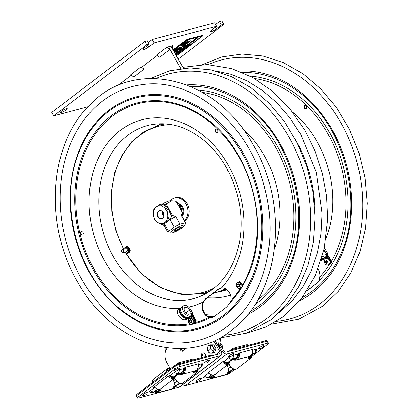<?xml version="1.0" encoding="UTF-8"?>
<svg xmlns="http://www.w3.org/2000/svg" width="419" height="419" viewBox="0 0 419 419"><rect width="100%" height="100%" fill="white"/><g stroke="black" fill="none" stroke-linecap="round" stroke-linejoin="round"><path stroke-width="0.63" d="M215.56 24.543L219.43 21.589L221.834 20.95L223.762 24.396L178.232 59.11M53.711 115.864L51.783 112.418L144.932 41.397L147.336 40.758L149.258 44.21L146.854 44.849L53.711 115.864L88.105 106.719M148.268 42.434L152.139 39.48L214.622 22.867L216.55 26.313L154.066 42.932L148.892 46.876A4.022 0.77 -29.2 0 1 145.252 48.992A4.022 0.77 -29.2 0 1 142.979 49.479A4.022 0.77 -29.2 0 1 144.084 48.154L149.258 44.21M219.43 21.589L221.358 25.035L216.183 28.979A4.022 0.77 -29.2 0 1 212.543 31.1A4.022 0.77 -29.2 0 1 210.27 31.582A4.022 0.77 -29.2 0 1 211.375 30.257L216.55 26.313M221.358 25.035L223.762 24.396M144.932 41.397L146.854 44.849M152.139 39.48L154.066 42.932M66.281 108.668A4.022 0.77 -29.2 0 1 67.202 108.678A4.022 0.77 -29.2 0 1 64.065 111.313A4.022 0.77 -29.2 0 1 60.184 112.606A4.022 0.77 -29.2 0 1 62.232 110.626A4.022 0.77 -29.2 0 1 66.281 108.668M183.375 68.307L170.983 46.137L172.79 45.661L172.429 48.724L170.983 46.137L168.585 46.776L180.783 68.606M157.067 55.559L141.543 67.396M131.194 75.289L117.357 85.832M180.992 210.108A6.034 4.745 -104.9 0 0 178.515 205.677M181.809 211.569A6.034 4.745 -104.9 0 0 177.986 204.729M165.343 352.023A22.123 17.389 75.1 0 1 165.165 347.55M218.33 346.413L219.336 338.17M219.357 348.252L220.614 337.971M221.085 355.406L179.688 386.967A4.326 2.545 52.7 0 1 179.138 387.235L220.535 355.673A4.326 2.545 52.7 0 0 221.085 355.406A4.326 2.545 52.7 0 0 221.049 351.274L214.957 340.375M198.239 364.687L201.612 363.792A3.871 0.738 -29.2 0 1 202.518 363.881A4.431 4.431 0 0 1 200.774 367.358A4.431 2.608 -127.3 0 1 200.209 367.631A4.431 3.483 -104.9 0 0 201.612 363.792M154.606 387.334L153.516 387.47L168.417 376.105L170.297 375.455L174.529 372.224A3.871 0.738 -29.2 0 1 176.813 370.784M178.007 370.202A3.871 0.738 -29.2 0 1 179.327 369.715L183.26 368.668L185.235 367.306L199.077 363.624L198.197 364.436M157.869 390.801L153.935 391.849A4.431 3.483 75.1 0 1 152.956 392.331L156.884 391.288A4.431 3.483 -104.9 0 0 157.869 390.801L158.901 389.502M220.535 355.673L179.861 366.489A4.022 0.77 -29.2 0 0 174.875 369.097L138.647 396.714A4.022 0.77 -29.2 0 0 137.542 398.04A4.022 0.77 -29.2 0 0 138.464 398.05L179.138 387.235M152.956 392.331A4.431 4.431 0 0 1 149.531 391.849A3.871 0.738 -29.2 0 1 150.541 390.518L154.653 387.381M137.542 398.04L136.505 396.185A4.022 0.77 -29.2 0 1 137.615 394.86L173.838 367.243A4.022 0.77 -29.2 0 1 178.829 364.63L219.498 353.814A2.163 1.273 52.7 0 0 219.776 353.683A2.163 1.273 52.7 0 0 219.755 351.62L213.774 340.919M170.214 368.605L166.867 362.624A12.067 9.485 75.1 0 1 167.349 347.843M184.25 348.309A2.734 2.153 75.1 0 1 182.804 351.195A2.734 2.153 75.1 0 1 179.919 348.498M202.209 357.543A2.734 2.153 75.1 0 1 202.225 353.264A2.734 2.153 75.1 0 1 202.833 352.966A2.734 2.153 75.1 0 1 205.043 353.882A2.734 2.153 75.1 0 1 205.65 356.627M181.254 348.461A2.734 2.153 -104.9 0 0 183.417 350.892M203.514 352.924A2.734 2.153 -104.9 0 0 203.498 357.203M170.297 375.455A4.431 2.608 52.7 0 0 173.696 376.786L181.841 372.528A4.431 3.483 -104.9 0 0 183.26 368.668M179.327 369.715A4.431 3.483 75.1 0 1 177.928 373.554L181.856 372.512A7.238 1.383 150.8 0 0 173.712 376.781L177.928 373.554A4.431 2.608 -127.3 0 1 174.529 372.224M195.013 370.894L195.977 370.857A4.431 2.608 52.7 0 0 196.542 370.585L200.774 367.358M174.225 382.804A3.52 0.67 150.8 0 1 176.918 381.442A3.373 0.644 -29.2 0 1 174.236 382.898M173.55 380.73A3.52 0.67 -29.2 0 1 175.577 379.708A3.52 0.67 150.8 0 0 173.55 380.73M160.152 389.241A5.389 4.237 75.1 0 1 155.439 392.053A5.389 4.237 75.1 0 1 154.873 391.823M159.817 389.377A5.07 3.986 75.1 0 1 155.858 391.849L155.894 391.55M155.858 391.849L159.262 390.948M161.226 388.46A6.034 4.745 75.1 0 1 158 392.65A6.034 4.745 75.1 0 1 155.748 392.566A6.034 4.745 75.1 0 1 154.475 391.927M172.858 379.593A6.034 4.745 75.1 0 1 171.041 389.178L158 392.65M174.817 378.043A5.389 3.169 52.7 0 0 179.081 382.976L179.547 383.181A6.034 3.546 52.7 0 0 182.742 383.118L196.789 372.412A6.034 3.546 52.7 0 0 197.721 370.59A6.034 3.546 52.7 0 0 197.731 369.678M174.88 377.969A6.034 3.546 52.7 0 0 179.547 383.181M195.128 371.821L197.229 370.061M193.358 371.334A5.389 3.169 52.7 0 0 197.648 369.956A5.389 3.169 52.7 0 0 197.663 369.726M193.662 371.25A5.07 2.98 52.7 0 0 197.344 370.134M192.19 371.643A6.034 3.546 52.7 0 0 196.789 372.412M169.444 375.681A5.07 2.98 52.7 0 0 170.47 376.608L170.575 375.702M152.238 382.516A6.034 3.546 52.7 0 0 152.254 382.594L152.238 382.516A6.034 3.546 52.7 0 1 152.212 381.269A6.034 3.546 52.7 0 1 153.144 379.446L167.186 368.741A6.034 3.546 52.7 0 1 170.386 368.678L170.46 368.71A5.389 3.169 52.7 0 0 167.16 370.564A5.389 3.169 52.7 0 0 167.139 371.244M169.234 375.738A5.389 3.169 52.7 0 0 175.362 375.88A5.389 3.169 52.7 0 0 175.372 375.77M168.386 376.131A6.034 3.546 52.7 0 0 174.503 378.336A6.034 3.546 52.7 0 0 175.441 376.513A6.034 3.546 52.7 0 0 175.456 375.717M167.186 368.741A6.034 3.546 52.7 0 0 166.254 370.558A6.034 3.546 52.7 0 0 166.296 371.889M154.339 386.842A6.034 3.546 52.7 0 0 157.261 389.104A6.034 3.546 52.7 0 0 160.461 389.041L174.503 378.336M167.899 370.668L167.464 370.386A5.07 2.98 52.7 0 1 170.203 368.909M174.995 376.016L175.058 376.058A5.07 2.98 52.7 0 1 171.203 377.084L171.303 376.236M172.848 377.749L175.058 376.058M154.229 386.926A5.389 3.169 52.7 0 0 156.8 388.9L157.261 389.104M169.721 375.963L170.339 375.492M183.276 368.825L184.088 368.61M183.213 370.139L183.999 370.396A5.07 3.986 75.1 0 1 179.851 373.559L179.871 373.392M179.851 373.559L183.25 372.653M184.24 367.924A5.389 4.237 75.1 0 1 179.426 373.764A5.389 4.237 75.1 0 1 179.201 373.68M177.022 364.415A5.389 4.237 75.1 0 1 180.259 363.383M184.014 368.097A5.07 3.986 75.1 0 1 184.114 369.474L183.292 369.207M178.117 363.975A5.07 3.986 75.1 0 1 179.311 363.634M176.373 364.719A6.034 4.745 75.1 0 1 178.887 362.692A6.034 4.745 75.1 0 1 181.139 362.775A6.034 4.745 75.1 0 1 181.694 363.001M185.041 367.379A6.034 4.745 75.1 0 1 181.987 374.356A6.034 4.745 75.1 0 1 179.735 374.272A6.034 4.745 75.1 0 1 178.819 373.858M178.887 362.692L191.933 359.224A6.034 4.745 75.1 0 1 194.186 359.308A6.034 4.745 75.1 0 1 194.741 359.528M198.077 363.891A6.034 4.745 75.1 0 1 195.034 370.888L181.987 374.356M173.078 379.907A3.52 0.67 -29.2 0 1 175.137 378.87M212.742 355.616L212.459 355.108A4.504 0.859 150.8 0 0 211.422 355.092L178.646 363.812A4.504 0.859 150.8 0 0 173.052 366.735L137.762 393.645A4.504 0.859 150.8 0 0 136.521 395.127L136.783 395.594M205.378 361.948A3.017 0.576 -29.2 0 1 208.421 360.23A3.017 0.576 -29.2 0 1 209.793 360.178A4.997 4.997 0 0 1 204.702 363.022A3.017 0.576 -29.2 0 1 205.378 361.948M175.336 369.94A3.017 0.576 -29.2 0 1 178.379 368.217A3.017 0.576 -29.2 0 1 179.756 368.165A4.997 4.997 0 0 1 174.665 371.009A3.017 0.576 -29.2 0 1 175.336 369.94M142.994 394.598A3.017 0.576 -29.2 0 1 146.037 392.881A3.017 0.576 -29.2 0 1 147.415 392.823A4.997 4.997 0 0 1 142.324 395.672A3.017 0.576 -29.2 0 1 142.994 394.598M221.284 351.735L222.29 350.97A4.326 2.545 -127.3 0 0 226.946 353.992L185.549 385.553A4.326 2.545 -127.3 0 1 182.71 384.663M211.983 376.44L208.049 377.482A4.431 3.483 75.1 0 1 207.065 377.969L210.998 376.922A4.431 3.483 -104.9 0 0 211.983 376.44L213.004 375.162M252.322 350.331L255.726 349.425A3.871 0.738 -29.2 0 1 256.632 349.519A4.431 4.431 0 0 1 254.888 352.992A4.431 2.608 -127.3 0 1 254.323 353.269A4.431 3.483 -104.9 0 0 255.726 349.425M230.927 356.422A3.871 0.738 150.8 0 0 228.643 357.863L224.411 361.089A4.431 2.608 52.7 0 0 227.805 362.419L235.97 358.145A4.431 3.483 -104.9 0 0 237.374 354.306L233.441 355.349A3.871 0.738 150.8 0 0 232.116 355.841M185.549 385.553L226.223 374.738A4.022 0.77 -29.2 0 0 231.215 372.13L235.022 369.223M226.946 353.992L267.621 343.177A4.022 0.77 -29.2 0 1 268.542 343.187A4.022 0.77 -29.2 0 1 267.437 344.507L251.772 356.454M207.065 377.969A4.431 4.431 0 0 1 203.644 377.488A3.871 0.738 -29.2 0 1 204.65 376.152L208.735 373.041M208.672 372.983L207.625 373.109L222.531 361.744L224.411 361.089M237.374 354.306L239.349 352.945L253.191 349.263L252.285 350.095M219.875 343.999L223.584 350.624A2.163 1.273 -127.3 0 0 225.914 352.138L266.584 341.323A4.022 0.77 -29.2 0 1 267.511 341.333L268.542 343.187M222.29 350.97L219.614 346.178M249.127 356.527L250.091 356.496A4.431 2.608 52.7 0 0 250.656 356.223L254.888 352.992M228.324 368.547A3.373 0.644 150.8 0 0 231 367.102A3.52 0.67 150.8 0 0 228.308 368.458M227.637 366.379A3.52 0.67 -29.2 0 1 229.649 365.358A3.52 0.67 150.8 0 0 227.637 366.379M238.17 354.254L237.39 354.464M237.405 354.862L238.196 355.118A5.07 3.986 -104.9 0 0 238.097 353.751M236.761 358.449L233.954 359.041M233.294 359.329A5.389 4.237 -104.9 0 0 238.411 355.668A5.389 4.237 -104.9 0 0 238.322 353.578M234.341 349.027A5.389 4.237 -104.9 0 0 231.094 350.069M232.906 359.507A6.034 4.745 -104.9 0 0 236.07 360A6.034 4.745 -104.9 0 0 239.307 355.731A6.034 4.745 -104.9 0 0 239.123 353.028M235.777 348.645A6.034 4.745 -104.9 0 0 232.969 348.336A6.034 4.745 -104.9 0 0 230.45 350.373M236.07 360L249.116 356.532A6.034 4.745 -104.9 0 0 252.353 352.264A6.034 4.745 -104.9 0 0 252.165 349.535M248.823 345.172A6.034 4.745 -104.9 0 0 246.016 344.868L232.969 348.336M233.393 349.278A5.07 3.986 -104.9 0 0 232.184 349.624M237.322 355.789L238.081 356.04A5.07 3.986 -104.9 0 1 233.933 359.203M224.663 361.319L224.553 362.267A5.07 2.98 -127.3 0 1 223.51 361.33M229.073 361.676L229.141 361.717A5.07 2.98 -127.3 0 1 225.286 362.744L225.391 361.854M229.455 361.424A5.389 3.169 -127.3 0 1 224.888 362.754A5.389 3.169 -127.3 0 1 223.306 361.382M229.539 361.372A6.034 3.546 -127.3 0 1 228.585 363.996A6.034 3.546 -127.3 0 1 224.422 363.53A6.034 3.546 -127.3 0 1 222.468 361.791M228.585 363.996L214.544 374.701A6.034 3.546 -127.3 0 1 211.344 374.764L210.883 374.56A5.389 3.169 -127.3 0 1 210.019 374.094A5.389 3.169 -127.3 0 1 208.311 372.585M211.344 374.764A6.034 3.546 -127.3 0 1 210.38 374.24A6.034 3.546 -127.3 0 1 208.421 372.501M224.453 361.131L223.804 361.623M229.141 361.717L226.763 363.535M251.311 355.721L249.043 357.606M251.746 355.391A5.389 3.169 -127.3 0 1 247.425 356.983M251.426 355.794A5.07 2.98 -127.3 0 1 247.723 356.904M251.814 355.338A6.034 3.546 -127.3 0 1 250.871 358.072A6.034 3.546 -127.3 0 1 246.707 357.606A6.034 3.546 -127.3 0 1 246.257 357.292M250.871 358.072L236.824 368.778A6.034 3.546 -127.3 0 1 233.629 368.84L233.163 368.636A5.389 3.169 -127.3 0 1 232.299 368.165A5.389 3.169 -127.3 0 1 228.9 363.702M233.629 368.84A6.034 3.546 -127.3 0 1 232.66 368.311A6.034 3.546 -127.3 0 1 228.957 363.629M208.955 377.467A5.389 4.237 -104.9 0 0 214.229 374.9M208.562 377.571A6.034 4.745 -104.9 0 0 212.082 378.294A6.034 4.745 -104.9 0 0 215.308 374.12M212.082 378.294L225.129 374.822A6.034 4.745 -104.9 0 0 228.365 370.553A6.034 4.745 -104.9 0 0 226.946 365.248M212.773 376.744L209.945 377.493L209.982 377.194M209.945 377.493A5.07 3.986 -104.9 0 0 213.894 375.042M266.861 341.26L266.573 340.741A4.504 0.859 150.8 0 0 265.536 340.731L232.755 349.446A4.504 0.859 150.8 0 0 228.533 351.441M227.166 365.562A3.52 0.67 -29.2 0 1 229.214 364.525M196.432 381.306A3.017 0.576 -29.2 0 1 198.627 379.253A3.017 0.576 -29.2 0 1 201.523 378.462A4.997 4.997 0 0 1 196.432 381.306M233.87 353.804A4.997 4.997 0 0 1 228.779 356.648A3.017 0.576 -29.2 0 1 230.969 354.594A3.017 0.576 -29.2 0 1 233.865 353.804M258.816 348.66A3.017 0.576 -29.2 0 1 261.011 346.607A3.017 0.576 -29.2 0 1 263.907 345.816A4.997 4.997 0 0 1 258.816 348.66M212.276 345.24L213.177 347.288A4.022 3.163 75.1 0 1 212.512 352.709A4.022 3.163 75.1 0 1 208.002 351.237L207.101 349.184L208.578 345.225L212.276 345.24L213.774 344.842L210.076 344.827L208.578 345.225M213.03 353.186L214.523 352.788L216 348.828L214.502 349.226L213.03 353.186L209.327 353.17L208.002 351.237A4.022 3.163 75.1 0 1 208.662 345.816A4.022 3.163 75.1 0 1 213.177 347.288L214.502 349.226M213.287 351.169L211.155 349.729L213.266 351.169M211.124 349.697L213.339 351.033M210.307 345.607L210.579 348.467M210.223 345.534L210.432 348.477L210.181 345.623M210.108 349.724L208.17 351.007L210.034 349.587M210.024 349.593L208.248 351.148M216 348.828L213.774 344.842M184.313 220.53A12.549 9.862 -104.9 0 0 185.936 203.98A12.549 9.862 -104.9 0 0 174.634 198.004A12.549 9.862 -104.9 0 0 170.339 200.848M184.543 220.944A12.549 9.862 -104.9 0 0 187.136 203.66A12.549 9.862 -104.9 0 0 175.839 197.684L174.634 198.004M176.713 202.45L177.221 202.319A0.964 0.759 -104.9 0 0 176.43 201.843L176.378 201.853A8.809 6.924 75.1 0 1 176.43 201.843M177.221 202.319L177.384 202.602L176.87 202.738M181.689 215.843A7.186 5.646 -104.9 0 0 182.579 208.777A7.186 5.646 -104.9 0 0 177.782 203.754L178.531 203.555A2.011 1.582 75.1 0 1 177.384 202.602M177.331 203.561A2.011 1.582 -104.9 0 0 177.782 203.754M181.914 216.241A7.186 5.646 -104.9 0 0 183.459 209.034A7.186 5.646 -104.9 0 0 178.531 203.555M280.185 312.003A131.147 103.084 75.1 0 1 278.918 312.951M220.729 288.005L218.859 289.005L206.028 298.789L203.555 301.848A10.135 7.966 -104.9 0 0 209.683 317.199L212.449 317.544M220.64 311.673L214.041 316.612L211.862 317.707L209.107 317.351A10.135 7.966 75.1 0 1 202.953 302.057L205.441 298.946L218.273 289.162L221.536 287.89A10.135 7.966 75.1 0 1 231.047 300.622L230.377 302.35L226.873 306.828L220.64 311.673M81.752 231.676A1.77 1.393 -104.9 0 0 81.139 233.624A1.77 1.393 -104.9 0 0 82.637 235.017M82.753 234.939A1.77 1.393 75.1 0 1 82.365 235.132A1.77 1.393 75.1 0 1 80.563 233.781A1.77 1.393 75.1 0 1 81.454 231.712A1.77 1.393 75.1 0 1 83.166 232.802A1.77 1.393 75.1 0 1 82.753 234.939M215.602 129.324A1.77 1.393 75.1 0 1 215.995 129.131A1.77 1.393 75.1 0 1 217.796 130.482A1.77 1.393 75.1 0 1 216.906 132.551A1.77 1.393 75.1 0 1 215.193 131.461A1.77 1.393 75.1 0 1 215.602 129.324M216.293 129.094A1.77 1.393 -104.9 0 0 216.178 129.167A1.77 1.393 -104.9 0 0 215.706 131.126A1.77 1.393 -104.9 0 0 217.183 132.435M228.067 325.862A131.147 103.084 75.1 0 1 209.835 336.494A131.147 103.084 75.1 0 1 65.642 239.977A131.147 103.084 75.1 0 1 142.853 84.586C193.384 77.028 250.054 125.181 264.991 189.247C279.007 242.297 263.111 300.109 227.852 325.987C222.201 330.287 216.199 333.791 209.835 336.494M318.115 268.925A10.135 7.966 75.1 0 1 319.838 277.011L319.236 280.541L317.502 282.731L306.839 290.749M306.09 108.746A1.77 1.393 75.1 0 1 305.697 108.94A1.77 1.393 75.1 0 1 303.895 107.583A1.77 1.393 75.1 0 1 304.786 105.52A1.77 1.393 75.1 0 1 306.499 106.609A1.77 1.393 75.1 0 1 306.09 108.746M305.084 105.483A1.77 1.393 -104.9 0 0 304.472 107.432A1.77 1.393 -104.9 0 0 305.975 108.825M329.428 264.001A3.2 2.514 -104.9 0 0 329.957 261.576A3.2 2.514 -104.9 0 0 328.04 258.78M325.956 261.749L325.961 260.597L326.469 260.566L326.464 261.718L327.511 261.618L327.6 262.252L326.553 262.352L326.862 263.42L326.354 263.451L326.045 262.383L325.312 262.399L325.223 261.765L326.459 261.613M325.312 262.399L326.993 262.231M326.024 261.728L326.087 262.189M326.045 262.383L326.977 262.137M326.553 262.352L327.574 262.095M326.354 263.451L326.825 263.326M326.307 262.179A1.529 1.199 75.1 0 1 326.207 261.681M189.414 321.713A1.205 0.948 75.1 0 1 190.357 320.163A1.205 0.948 75.1 0 1 191.085 322.117A1.205 0.948 75.1 0 1 189.414 321.713M189.372 321.766A1.529 1.199 -104.9 0 0 190.87 322.756A1.529 1.199 -104.9 0 0 191.583 320.792A1.529 1.199 -104.9 0 0 190.085 319.802A1.529 1.199 -104.9 0 0 189.372 321.766M237.384 286.167A1.205 0.948 75.1 0 1 237.919 284.302A1.205 0.948 75.1 0 1 239.024 285.999A1.205 0.948 75.1 0 1 237.384 286.167M237.379 286.292A1.529 1.199 -104.9 0 0 238.694 286.915A1.529 1.199 -104.9 0 0 239.218 284.58A1.529 1.199 -104.9 0 0 237.908 283.962A1.529 1.199 -104.9 0 0 237.379 286.292M238.636 286.926A1.576 1.241 -104.9 0 0 239.741 285.056A1.576 1.241 -104.9 0 0 237.851 283.977M240.642 284.438A2.907 2.284 -104.9 0 0 237.526 282.657A2.907 2.284 -104.9 0 0 236.447 286.308A2.907 2.284 -104.9 0 0 239.558 288.089A2.907 2.284 -104.9 0 0 240.642 284.438M241.962 287.036L242.114 284.459L242.564 284.695L240.223 282.102L240.469 281.971M242.564 284.695A3.42 2.687 -104.9 0 1 242.596 284.868L242.229 285.245M240.962 287.528L238.516 288.618L236.264 286.418L236.457 283.134L238.903 282.045L241.155 284.239L240.962 287.528L241.946 287.261M241.155 284.239L242.145 283.977M242.056 286.02L242.313 286.439M241.281 283.139A0.403 0.314 75.1 0 0 241.302 283.108L241.554 282.982M240.312 288.424L240.653 287.958L240.281 288.429A3.42 2.687 -104.9 0 1 240.145 288.44L239.857 288.193L241.779 287.34M241.852 283.689L242.009 283.202L241.815 283.658M240.752 282.621A0.403 0.314 75.1 0 1 240.768 282.589L240.852 282.018A3.42 2.687 -104.9 0 0 240.721 281.945M240.852 282.018L240.784 282.563M241.354 287.958L241.03 287.717A0.403 0.314 75.1 0 0 241.014 287.68M238.516 288.618L239.857 288.193M239.705 281.83L239.443 281.641A3.42 2.687 -104.9 0 0 239.301 281.657L238.909 282.039L239.893 281.783L240.223 282.102M237.767 282.521L237.851 282.317A3.42 2.687 -104.9 0 1 237.955 282.217L238.301 282.291M238.479 282.217L238.128 282.176M193.966 319.404L194.097 318.906L193.918 319.362L191.939 317.597L190.949 317.859L193.274 319.927L193.211 323.243L190.823 324.484L188.503 322.41L188.566 319.1L191.158 317.565A3.42 2.687 -104.9 0 1 191.294 317.544L191.551 317.696M189.865 318.382L189.933 318.257A3.42 2.687 -104.9 0 1 190.032 318.152L190.331 318.152M190.813 322.771A1.576 1.241 -104.9 0 0 191.918 320.896A1.576 1.241 -104.9 0 0 190.027 319.817M192.766 320.153A2.907 2.284 -104.9 0 0 189.603 318.55A2.907 2.284 -104.9 0 0 188.676 322.279A2.907 2.284 -104.9 0 0 191.839 323.882A2.907 2.284 -104.9 0 0 192.766 320.153M193.908 318.959A3.42 2.687 -104.9 0 0 193.808 318.817L193.646 318.702M192.824 318.388A0.403 0.314 75.1 0 1 192.84 318.356L192.908 317.791A3.42 2.687 -104.9 0 0 192.771 317.722M192.908 317.791L192.855 318.325M193.274 319.927L194.259 319.666L193.918 319.362M193.735 318.655L193.389 318.843A0.403 0.314 75.1 0 1 193.374 318.875M193.541 318.702L193.808 318.817M194.28 321.729L194.526 322.159L194.254 321.724A0.403 0.314 75.1 0 1 194.222 321.713L194.238 320.933A0.403 0.314 75.1 0 1 194.269 320.938A0.403 0.314 -104.9 0 0 194.238 320.954M194.411 322.447L194.678 322.269L194.207 322.494L194.222 321.713M194.463 320.896L194.746 320.545A3.42 2.687 -104.9 0 0 194.715 320.373L194.248 320.147L194.715 320.373M194.746 320.545L194.269 320.938M193.211 323.243L194.196 322.981L194.207 322.494M194.238 320.933L194.259 319.666M192.798 324.196L192.939 323.767L192.588 324.248A3.42 2.687 -104.9 0 1 192.452 324.269L192.159 324.039L193.845 323.164L194.007 323.51L194.018 323.075M193.714 323.667L193.908 323.615A3.42 2.687 -104.9 0 0 194.007 323.51M193.714 323.662L193.3 323.489A0.403 0.314 75.1 0 0 193.285 323.452M190.823 324.484L192.159 324.039M193.845 323.164L194.196 322.981M186.361 40.962L186.785 40.685L186.361 40.962M186.79 40.889L186.214 41.041L186.816 40.842M187.277 40.392L186.062 41.177L187.277 40.392M186.994 40.575L186.722 40.716M186.46 40.858L186.748 40.617M190.724 42.513L189.131 43.398L189.425 43.513M190.608 42.455L191.488 41.643M195.935 38.485L194.421 39.747L195.715 38.417M196.951 37.836L196.092 38.181M194.489 39.533L193.971 39.994M194.421 39.747L191.242 41.879M192.766 40.9L192.091 41.355M192.373 41.308L192.174 40.936M192.127 41.423L191.258 41.9M191.122 42.099L189.592 42.979M191.284 41.947L191.048 42.261M191.074 42.303L190.771 42.35M192.211 41.004L192.85 40.9L193.788 39.884M193.583 40.056L194.049 39.826M191.719 41.701L192.352 41.266M189.44 43.545L189.158 43.33L190.603 42.434M193.149 41.465L193.499 41.146M193.52 41.177L193.086 41.219M193.63 41.025L193.285 41.209M193.321 41.282L192.431 41.664M194.406 40.407L193.924 40.774M193.578 40.905L193.913 40.732M192.688 41.748L192.41 41.722M195.395 39.48L195.065 39.475M195.631 39.454L195.306 39.376L195.579 39.224M195.102 39.548L195.725 39.501L195.034 39.664M195.668 39.522L195.322 39.407M191.614 42.23L192.352 42.073L191.677 42.157M191.651 42.162L192.316 42M196.611 38.627L196.223 39.014M196.197 38.951L196.6 38.731M175.996 55.104L190.923 43.723M175.676 54.533L189.278 44.163L191.2 43.649L176.048 55.198M175.755 49.306L181.128 47.876L185.088 44.859M181.207 48.012L175.441 49.547L177.111 48.274L181.553 47.09L184.161 45.105L185.486 44.754L181.128 47.876M173.167 50.044L185.758 40.444A2.011 0.382 -29.2 0 1 188.251 39.135L202.676 35.301A2.011 0.382 -29.2 0 1 203.136 35.306A2.011 0.382 -29.2 0 1 202.581 35.966L176.441 55.9M188.251 39.135L188.178 38.998A2.011 0.382 150.8 0 0 185.68 40.303L185.758 40.444M173.089 49.903L185.68 40.303M202.099 35.976L187.529 39.69L173.298 50.275M188.178 38.998L202.676 35.301M203.058 35.259A2.011 0.382 150.8 0 0 203.058 35.17A2.011 0.382 150.8 0 0 202.597 35.165M176.389 55.8L202.23 35.992L187.607 39.826L173.377 50.416M187.382 40.313L185.921 41.256L187.382 40.313M195.694 38.71L195.348 38.888M195.259 38.946L194.526 39.601M194.086 39.894L194.4 39.711M194.584 39.999L195.123 39.957L194.563 39.962M196.935 38.239L197.202 38.37L196.427 38.642L196.899 38.171M190.242 40.732L186.712 43.765L183.993 44.964L187.791 42.125L182.988 45.142L180.924 45.524L184.983 42.408L187.026 41.607L183.464 44.278L188.278 41.256L190.341 40.779M188 41.963L182.988 45.142M173.655 50.909L175.797 49.903L173.901 51.348M174.1 51.715L176.656 49.767L177.724 49.484L175.079 51.495L176.205 51.197L179.091 49.002L180.353 48.662L175.802 52.134L174.529 52.475M175.152 53.595L186.586 44.875L188.508 44.367L175.524 54.261M185.444 42.811L186.638 41.706M185.009 42.953L185.371 42.675M184.48 43.241L184.931 42.817M183.265 44.173L184.402 43.099M183.915 44.828L186.633 43.628L190.163 40.596M180.846 45.383L182.909 45.001M175.472 54.166L188.231 44.44M195.05 39.988L194.495 40.046M193.641 40.177L192.85 40.847M195.652 38.642L196.113 38.359M189.482 43.167L189.786 43.105M189.566 42.963L189.786 43.183L189.095 43.33M165.578 123.877A86.969 68.36 -104.9 0 0 158.733 125.234L144.115 131.524L131.477 141.957L121.5 155.968L114.696 172.801L111.428 191.572L111.852 211.276L115.958 230.869L123.511 249.321M125.459 252.877L141.088 273.418L160.556 287.816L182.024 294.683L203.43 293.326A86.969 68.36 -104.9 0 0 210.045 291.1M122.935 252.243A1.205 0.948 75.1 0 1 121.4 251.206A1.205 0.948 75.1 0 1 122.741 250.18A1.205 0.948 75.1 0 1 122.935 252.243M123.286 252.468A1.529 1.199 -104.9 0 0 123.636 250.625A1.529 1.199 -104.9 0 0 122.159 249.682A1.529 1.199 -104.9 0 0 121.39 251.468A1.529 1.199 -104.9 0 0 122.945 252.636A1.529 1.199 -104.9 0 0 123.286 252.468M228.544 171.554A1.205 0.948 75.1 0 1 227.585 169.732M227.512 169.595A1.529 1.199 -104.9 0 0 228.674 171.816M126.208 251.767A1.576 1.241 -104.9 0 0 127.308 249.892A1.576 1.241 -104.9 0 0 125.422 248.813M124.621 252.191A2.907 2.284 -104.9 0 0 127.785 252.442A2.907 2.284 -104.9 0 0 127.858 248.587A2.907 2.284 -104.9 0 0 125.538 247.367A2.907 2.284 -104.9 0 0 123.835 249.237M129.691 250.064L130 250.431L129.665 250.07A0.403 0.314 75.1 0 1 129.633 250.07L129.508 249.284A0.403 0.314 75.1 0 1 129.539 249.279L129.942 248.807A3.42 2.687 -104.9 0 0 129.88 248.645L129.476 248.498M129.906 250.798L130.183 250.552A3.42 2.687 -104.9 0 0 130.194 250.384M129.995 250.604L129.759 250.855L129.633 250.07M129.518 249.373A0.403 0.314 -104.9 0 1 129.623 249.263L129.79 249.216M129.942 248.807L129.597 249.268M129.508 249.284L129.382 248.498L129.88 248.645M123.699 249.268L123.699 248.729L125.737 246.833L128.314 248.268L128.853 251.61L129.838 251.348L129.759 250.855M129.565 248.446L127.098 246.781L127.381 246.566M128.314 248.268L129.298 248.006M129.021 247.849L129.031 247.346A3.42 2.687 -104.9 0 0 128.911 247.231L128.602 247.215M129.031 247.346L128.921 247.797M128.319 247.456A0.403 0.314 75.1 0 0 128.329 247.425L128.717 247.283M127.706 247.116A0.403 0.314 75.1 0 1 127.716 247.079L127.695 246.55A3.42 2.687 -104.9 0 0 127.554 246.519M127.695 246.55L127.727 247.053M126.449 246.644L126.161 246.681M125.946 246.775L125.978 246.754A3.42 2.687 -104.9 0 1 126.103 246.697L126.255 246.691M127.098 246.781L125.737 246.833M128.853 251.61L126.81 253.505L124.234 252.065M128.502 253.076L128.099 252.966L129.062 252.07A0.403 0.314 75.1 0 1 129.083 252.102L129.696 252.112L129.377 252.259M126.81 253.505L128.099 252.966M129.062 252.07L129.838 251.348M129.508 252.165A3.42 2.687 -104.9 0 0 129.586 252.029L129.665 251.505M129.539 251.625L129.586 252.029M128.418 253.113A3.42 2.687 -104.9 0 0 128.544 253.055L128.811 252.531L128.544 253.055M220.525 345.151L221.923 344.779L222.3 348.765M221.127 344.219A3.86 3.038 -104.9 0 0 219.954 343.376L221.923 344.779M178.641 205.902A6.515 5.122 75.1 0 1 180.641 209.479M162.986 212.161A3.137 2.467 -104.9 0 0 163.368 214.994A3.137 2.467 -104.9 0 0 163.944 215.764M163.986 215.125A2.818 2.215 75.1 0 1 163.766 214.785A2.818 2.215 75.1 0 1 163.342 212.695M162.588 211.705A3.74 2.943 -104.9 0 0 163.824 216.356M162.389 224.783L167.197 221.84L169.711 219.504L164.892 222.452L162.389 224.783C158.712 223.358 156.156 221.635 154.721 219.619C153.275 216.492 152.951 213.067 153.747 209.343C154.857 207.939 157.088 206.237 160.44 204.236C161.87 206.258 164.426 207.976 168.103 209.4C167.301 213.124 167.626 216.55 169.077 219.671M169.711 219.504C170.512 215.78 170.187 212.354 168.737 209.233C167.307 207.211 164.751 205.488 161.074 204.069L160.44 204.236M168.737 209.233L168.103 209.4M156.266 207.012A9.008 7.081 -104.9 0 0 154.784 219.147A9.008 7.081 -104.9 0 0 164.892 222.447A9.008 7.081 -104.9 0 0 166.369 210.312A9.008 7.081 -104.9 0 0 156.266 207.012M163.373 212.601A4.342 3.415 -104.9 0 0 157.376 212.574A4.342 3.415 -104.9 0 0 160.98 219.022A4.342 3.415 -104.9 0 0 163.373 212.601M163.347 212.711A4.012 3.153 75.1 0 1 161.933 218.519A4.012 3.153 75.1 0 1 157.722 215.492A4.012 3.153 75.1 0 1 159.875 210.773A4.012 3.153 75.1 0 1 163.347 212.711M163.991 224.018L164.478 223.961L168.663 231.456L174.304 227.156A10.056 1.917 -29.2 0 1 180.091 224.123L185.329 222.73A10.056 1.917 -29.2 0 1 185.669 222.96A10.056 1.917 -29.2 0 1 185.47 223.809L184.077 225.977A7.642 1.456 150.8 0 0 184.26 225.553A7.642 1.456 150.8 0 0 177.803 227.271A7.642 1.456 150.8 0 0 170.852 232.571A7.642 1.456 150.8 0 0 171.512 233.001A7.642 1.456 150.8 0 0 178.269 230.335A7.642 1.456 150.8 0 0 184.077 225.977M185.669 222.96L181.479 215.471A10.056 1.917 150.8 0 0 181.144 215.24L182.427 212.679L176.09 201.34L171.989 200.816L166.123 203.99L172.46 215.329L175.907 216.633L180.091 224.123M185.329 222.73L181.144 215.24M175.907 216.633A10.056 1.917 150.8 0 0 170.114 219.661L171.581 215.79L169.842 212.679M174.304 227.156L170.114 219.661M164.264 225.511L160.817 224.207M164.478 223.961A10.056 1.917 150.8 0 0 163.923 225.281L168.113 232.775A10.056 1.917 -29.2 0 1 168.066 232.482A10.056 1.917 -29.2 0 1 168.663 231.456M166.783 207.201L165.243 204.451L163.101 204.949M171.512 233.001L168.448 233.001A10.056 1.917 -29.2 0 1 168.113 232.775M172.46 215.329A12.308 2.346 150.8 0 0 171.581 215.79M181.574 215.633L182.396 212.915A12.308 2.346 150.8 0 0 182.427 212.679M174.765 231.194A4.342 0.828 150.8 0 0 179.479 228.853A4.342 0.828 150.8 0 0 181.191 226.841A4.342 0.828 150.8 0 0 177.153 228.339A4.342 0.828 150.8 0 0 173.759 230.989A4.342 0.828 150.8 0 0 174.765 231.194M161.828 204.378A7.642 1.456 -29.2 0 1 170.041 200.858L171.989 200.816M165.243 204.451A12.308 2.346 -29.2 0 1 166.123 203.99M180.903 226.826A4.012 0.765 -29.2 0 1 178.871 228.8A4.012 0.765 -29.2 0 1 174.823 230.754A4.012 0.765 -29.2 0 1 173.901 230.738M326.223 254.888L326.846 254.417L324.919 250.971A4.022 2.367 52.7 0 0 323.987 249.693M322.724 254.804A4.022 2.367 52.7 0 0 324.442 255.056L326.076 254.621L327.077 256.412L325.212 257.832L323.578 258.266A6.112 3.593 52.7 0 1 321.771 258.193M327.077 256.412L325.443 256.847A6.112 3.593 -127.3 0 1 322.342 256.208M324.311 248.242A6.112 3.593 -127.3 0 1 326.165 250.635L328.093 254.087L327.187 254.773M321.666 258.549A5.311 3.122 52.7 0 0 322.002 258.486L322.546 258.345M329.978 263.095A6.034 4.745 -104.9 0 0 330.434 262.158L330.722 262.079A6.034 4.745 75.1 0 1 329.763 263.698M326.684 255.716A1.446 0.854 -127.3 0 1 327.695 256.664L330.722 262.079M329.015 259.623L327.407 256.742A0.964 0.566 52.7 0 0 326.988 256.26M330.434 262.158L329.633 260.723M326.417 264.871L326.553 265.117A6.034 4.745 -104.9 0 0 326.977 265.096M323.243 259.335A0.964 0.566 -127.3 0 1 323.526 259.701L324.479 261.409M326.218 262.184A1.639 1.288 75.1 0 1 326.118 261.702M323.735 258.224L324.023 258.743L322.389 259.178A6.112 3.593 -127.3 0 1 321.452 259.256M329.261 264.441A6.034 4.745 -104.9 0 0 331.392 261.901L328.046 255.909L327.758 255.679L327.234 256.077L327.768 255.679A0.807 0.471 -127.3 0 1 327.045 255.113L326.81 254.684L326.317 255.056M331.392 261.901L331.68 261.823L328.334 255.831A0.807 0.471 -127.3 0 0 327.611 255.26L326.81 254.684M328.093 254.087L326.846 254.417M331.68 261.823A6.034 4.745 75.1 0 1 329.166 264.536M324.023 258.743L322.159 260.162L321.085 260.445M190.86 314.009L191.483 313.538L189.556 310.091A4.022 2.367 52.7 0 0 184.711 307.53A4.022 2.367 52.7 0 0 184.994 311.773A4.022 2.367 52.7 0 0 189.079 314.177L190.713 313.742L191.713 315.533L189.849 316.953L188.215 317.387A6.112 3.593 52.7 0 1 182.008 313.737A6.112 3.593 52.7 0 1 181.579 307.289L183.443 305.865A6.112 3.593 -127.3 0 1 190.802 309.756L192.73 313.203L191.823 313.894M191.713 315.533L190.079 315.968A6.112 3.593 -127.3 0 1 183.873 312.317A6.112 3.593 -127.3 0 1 183.443 305.865M180.647 309.044A5.311 3.122 52.7 0 0 181.401 314.653A5.311 3.122 52.7 0 0 186.638 317.607L187.183 317.461M191.907 324.17A6.034 4.745 -104.9 0 0 192.174 324.112A6.034 4.745 -104.9 0 0 192.19 324.107L192.174 324.112M192.955 323.808A6.034 4.745 -104.9 0 0 193.342 323.573M194.201 322.792A6.034 4.745 -104.9 0 0 194.453 322.462M194.725 322.028A6.034 4.745 -104.9 0 0 195.071 321.279L194.746 320.697M194.411 320.1L194.259 319.828M193.62 318.686L192.043 315.863A0.964 0.566 52.7 0 0 191.624 315.376M187.88 318.456A0.964 0.566 -127.3 0 1 188.162 318.822L188.508 319.435M191.321 314.837A1.446 0.854 -127.3 0 1 192.331 315.785L193.987 318.749M195.071 321.279L195.359 321.2A6.034 4.745 75.1 0 1 194.06 323.159M194.159 319.058L195.359 321.2M188.372 317.345L188.66 317.864L187.026 318.299A6.112 3.593 -127.3 0 1 180.819 314.643A6.112 3.593 -127.3 0 1 180.39 308.195A6.112 3.593 -127.3 0 1 181.066 307.85M194.023 323.494A6.034 4.745 -104.9 0 0 196.029 321.022L192.682 315.03L192.394 314.8L191.871 315.198L192.405 314.8A0.807 0.471 -127.3 0 1 191.682 314.229L191.446 313.805L190.954 314.177M196.029 321.022L196.317 320.944L192.97 314.952A0.807 0.471 -127.3 0 0 192.248 314.381L191.446 313.805M192.73 313.203L191.483 313.538M196.317 320.944A6.034 4.745 75.1 0 1 193.903 323.615M192.97 323.892A6.034 4.745 -104.9 0 0 193.138 323.856A6.034 4.745 -104.9 0 0 193.547 323.719M188.66 317.864L186.795 319.283L185.161 319.718A6.112 3.593 -127.3 0 1 178.955 316.062A6.112 3.593 -127.3 0 1 178.525 309.615L180.39 308.195M193.395 323.646A6.034 4.745 75.1 0 1 192.965 323.861M166.778 47.258L170.025 49.363L168.585 46.776L166.778 47.258L156.428 55.146L159.676 57.256L170.025 49.363M133.802 76.981L144.152 69.088L140.904 66.982L130.555 74.875L133.802 76.981M115.209 86.827L114.308 87.267M216.183 28.979L215.246 27.308M148.892 46.876L147.954 45.2M197.847 368.259L200.209 367.631L195.977 370.857M176.787 385.648A4.431 4.431 0 0 1 175.236 386.407A4.431 3.483 -104.9 0 0 176.221 385.92A4.431 2.608 52.7 0 0 176.787 385.648L179.861 383.306M179.72 383.254L176.221 385.92L173.854 386.548M173.932 386.349A7.238 1.383 150.8 0 0 179.672 383.233M178.829 364.63L179.861 366.489M173.838 367.243L174.875 369.097M137.615 394.86L138.647 396.714M215.466 354.888L219.755 351.62M195.961 370.862A7.238 1.383 150.8 0 0 197.564 368.835M150.541 390.518A4.431 2.608 52.7 0 0 153.935 391.849L157.439 389.178M157.507 389.204A7.238 1.383 150.8 0 0 157.89 390.786M174.974 378.938A3.216 1.891 -127.3 0 1 174.901 378.294M211.846 355.851L211.422 355.092M179.065 364.567L178.646 363.812M173.487 367.51L173.052 366.735M138.197 394.42L137.762 393.645M230.895 371.286A4.431 4.431 0 0 1 229.35 372.046A4.431 3.483 -104.9 0 0 230.33 371.559A4.431 2.608 52.7 0 0 230.895 371.286L233.938 368.966M251.929 353.903L254.323 353.269L250.091 356.496M233.441 355.349A4.431 3.483 75.1 0 1 232.037 359.193A4.431 2.608 -127.3 0 1 228.643 357.863M227.805 362.419L232.037 359.193L235.97 358.145M235.949 358.161A7.238 1.383 150.8 0 0 227.826 362.414M266.584 341.323L267.621 343.177M204.65 376.152A4.431 2.608 52.7 0 0 208.049 377.482L211.522 374.837M211.59 374.864A7.238 1.383 150.8 0 0 211.998 376.424M233.802 368.914L230.33 371.559L227.936 372.192M228.015 371.999A7.238 1.383 150.8 0 0 233.75 368.888M250.07 356.501A7.238 1.383 150.8 0 0 251.667 354.448M265.96 341.49L265.536 340.731M233.179 350.205L232.755 349.446M229.088 364.577A3.216 1.891 -127.3 0 1 229.015 364.043M295.411 139.433A120.174 94.458 75.1 0 1 295.934 140.355A120.174 94.458 75.1 0 1 315.004 213.114M224.364 335.247A133.949 105.289 -104.9 0 0 267.338 318.178A133.949 105.289 -104.9 0 0 294.934 148.651A133.949 105.289 -104.9 0 0 156.078 78.453M247.802 314.397A120.174 94.458 -104.9 0 0 260.738 306.373A120.174 94.458 -104.9 0 0 291.739 169.999A120.174 94.458 -104.9 0 0 186.78 84.905M250.185 311.364A118.415 93.076 -104.9 0 0 260.513 304.702A118.415 93.076 -104.9 0 0 288.701 267.772C312.794 216.34 291.891 137.731 245.429 105.054A118.415 93.076 -104.9 0 0 190.357 86.356M255.056 304.388A114.895 90.31 -104.9 0 0 258.832 301.685A114.895 90.31 -104.9 0 0 290.315 177.253A114.895 90.31 -104.9 0 0 198.046 89.991M207.819 316.34A114.895 90.31 -104.9 0 0 213.973 316.664M205.781 314.627A113.135 88.928 -104.9 0 0 216.125 315.067M257.675 300.104A113.135 88.928 -104.9 0 0 289.126 180.547A113.135 88.928 -104.9 0 0 202.445 92.405M207.41 297.752A95.768 75.279 -104.9 0 0 230.523 295.159M274.429 248.98A95.768 75.279 -104.9 0 0 242.381 128.455M217.094 292.247L217.812 292.127A89.745 70.544 -104.9 0 0 226.962 289.77M217.513 292.116A89.477 70.329 -104.9 0 0 226.443 289.372M225.663 288.869A89.462 70.319 75.1 0 1 217.828 292.017L212.957 293.557M243.816 154.218A120.174 94.458 75.1 0 1 224.065 316.125A120.174 94.458 75.1 0 1 89.221 272.088A120.174 94.458 75.1 0 1 108.966 110.176A120.174 94.458 75.1 0 1 243.816 154.218M223.306 315.428A119.258 93.736 75.1 0 1 124.275 312.113C77.295 278.939 56.408 200.35 80.699 148.242A119.258 93.736 75.1 0 1 242.9 154.752A119.258 93.736 75.1 0 1 223.306 315.428M210.212 317.728A114.052 89.645 75.1 0 1 192.929 324.091M192.3 324.233A114.052 89.645 75.1 0 1 75.043 190.614A114.052 89.645 75.1 0 1 206.284 118.677C250.997 150.096 271.156 225.925 247.959 275.398A114.052 89.645 75.1 0 1 230.377 302.35M218.859 289.005L218.273 289.162M205.441 298.946L206.028 298.789M209.107 317.351A113.135 88.928 75.1 0 1 195.38 322.541M189.823 323.761A113.135 88.928 75.1 0 1 75.808 197.668A113.135 88.928 75.1 0 1 193.117 111.061A113.135 88.928 75.1 0 1 242.585 284.81M242.35 285.213A113.135 88.928 75.1 0 1 242.035 285.748M240.412 288.398A113.135 88.928 75.1 0 1 231.047 300.622M157.544 125.564A88.498 69.564 75.1 0 1 161.257 123.725M113.01 255.978A89.54 70.376 75.1 0 1 150.07 124.935C168.967 121.133 187.324 126.606 205.153 141.365C221.751 156.004 232.838 175.221 238.416 199.009C243.219 221.84 241.58 242.795 233.498 261.87C228.413 273.366 221.478 282.469 212.705 289.189C207.552 293.106 202.005 296.003 196.061 297.883A89.54 70.376 75.1 0 1 113.01 255.978M206.373 293.379A88.498 69.564 75.1 0 1 202.23 293.63M202.953 302.057A96.574 75.912 75.1 0 1 188.691 307.122M180.196 308.342A96.574 75.912 75.1 0 1 89.849 188.456A96.574 75.912 75.1 0 1 200.984 133.472A96.574 75.912 75.1 0 1 221.536 287.89M326.134 238.186A96.532 75.876 -104.9 0 0 292.614 112.14M319.236 280.541A114.895 90.31 -104.9 0 0 340.422 156.952A114.895 90.31 -104.9 0 0 250.164 76.127M319.838 277.011A113.135 88.928 -104.9 0 0 329.428 264.42M331.356 261.236A113.135 88.928 -104.9 0 0 334.875 148.012A113.135 88.928 -104.9 0 0 254.563 78.542M276.482 321.383A133.949 105.289 -104.9 0 0 319.456 304.32A133.949 105.289 -104.9 0 0 347.052 134.792A133.949 105.289 -104.9 0 0 208.196 64.594M302.309 297.5A118.415 93.076 -104.9 0 0 312.637 290.844A118.415 93.076 -104.9 0 0 340.82 253.914C364.912 202.477 344.009 123.872 297.548 91.195A118.415 93.076 -104.9 0 0 242.475 72.492M307.174 290.529A114.895 90.31 -104.9 0 0 310.95 287.827A114.895 90.31 -104.9 0 0 314.894 284.611M299.92 300.533A120.174 94.458 -104.9 0 0 312.857 292.514A120.174 94.458 -104.9 0 0 343.858 156.14A120.174 94.458 -104.9 0 0 238.898 71.047M329.858 261.634A3.378 2.655 75.1 0 1 327.648 265.133A3.378 2.655 75.1 0 1 324.521 261.969A3.378 2.655 75.1 0 1 326.731 258.471A3.378 2.655 75.1 0 1 329.858 261.634M170.957 124.537A86 67.6 -104.9 0 0 123.694 248.844M126.093 253.196A86 67.6 -104.9 0 0 214.387 287.858M222.274 348.252A3.86 3.038 -104.9 0 0 222.018 345.649M221.95 345.046A3.86 3.038 75.1 0 1 222.395 348.503M219.97 343.25A3.86 3.038 75.1 0 1 221.682 344.617M324.919 250.971L323.416 252.118M325.443 256.847L323.578 258.266M327.407 256.742L323.526 259.701M328.046 255.909L327.475 256.339M327.045 255.113L326.558 255.485M321.2 260.084L322.389 259.178M189.556 310.091L185.9 312.878M190.079 315.968L188.215 317.387M192.043 315.863L188.162 318.822M192.682 315.03L192.112 315.46M191.682 314.229L191.195 314.606M185.161 319.718L187.026 318.299M175.236 386.407L173.744 386.805M171.387 377.179L172.104 376.634M182.873 371.213L183.852 370.956M173.188 387.706A4.997 4.997 0 0 0 177.174 385.349M229.35 372.046L227.826 372.449M237.934 356.6L236.986 356.852M226.218 362.273L225.469 362.838M227.281 373.345A4.997 4.997 0 0 0 231.288 370.988M182.815 67.302L207.038 64.552L231.765 68.606L252.887 77.594L272.612 91.284L290.194 109.134L304.974 130.461L315.093 151.17L322.384 173.277L326.637 196.155L327.721 219.127L324.259 248.493L315.387 275.403L301.539 298.501L283.385 316.607L265.688 327.15L246.283 333.199M214.717 70.759L231.157 74.31L247.278 80.977L262.682 90.598L276.98 102.954L289.801 117.718L300.816 134.536L316.382 172.591L322.117 213.339L321.08 233.446L317.455 252.704L311.343 270.622L302.9 286.753L292.352 300.706L279.075 312.799M219.656 337.997L246.519 333.115L270.726 319.975L286.161 305.231L298.684 286.874L307.865 265.578L313.396 242.077L315.093 217.21L312.909 191.85L306.918 166.888L297.333 143.188L284.485 121.594L268.825 102.859L250.897 87.65L231.309 76.509L210.757 69.847L189.948 67.909L169.658 70.795L150.625 78.4M225.679 288.88L217.828 292.017M231.267 330.465C186.528 367.201 113.292 346.026 78.07 282.757C43.906 226.14 48.782 144.99 89.111 105.672C133.724 56.858 216.11 76.677 252.856 144.319C290.199 205.86 280.081 295.521 231.267 330.465M271.774 324.138L298.637 319.257L322.845 306.111L338.28 291.367L350.803 273.015L359.984 251.714L365.515 228.219L367.217 203.351L365.028 177.991L359.036 153.024L349.451 129.33L336.604 107.735L320.944 89.001L303.016 73.791L283.433 62.651L262.875 55.984L242.072 54.051L221.777 56.937L202.744 64.542M330.052 261.582C330.832 265.814 325.144 266.416 324.552 262.174C323.531 257.711 329.622 257.062 330.052 261.582M190.624 319.66L190.085 319.802M191.41 322.614L190.87 322.756M238.442 283.82L237.908 283.962M239.228 286.774L238.694 286.915M122.945 252.636L126.795 251.61M122.159 249.682L126.009 248.656M222.447 348.592L221.929 344.821M219.97 343.224L221.881 344.753"/></g></svg>
